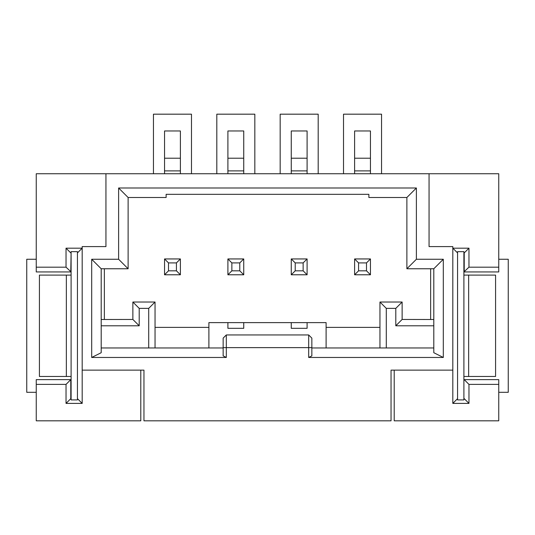 <?xml version="1.0" encoding="UTF-8"?>
<svg xmlns="http://www.w3.org/2000/svg" width="535" height="535" viewBox="0 0 535 535"><rect width="100%" height="100%" fill="white"/><g stroke="black" fill="none" stroke-linecap="round" stroke-linejoin="round"><path stroke-width="0.8" d="M370.454 158.213L370.454 130.968L354.611 130.968L354.611 158.213L370.454 158.213L370.454 173.735M370.454 170.886L354.611 170.886L354.611 158.213M354.611 170.886L354.611 173.735M429.057 173.735L105.943 173.735L105.943 246.595L82.183 246.595L82.183 370.133L143.955 370.133L143.955 420.818L391.045 420.818L391.045 370.133L452.817 370.133L452.817 246.595L429.057 246.595L429.057 173.735L498.747 173.735L498.747 271.934L464.219 271.934L464.219 252.928L468.968 248.18L452.817 248.18L457.565 252.928M105.943 173.735L36.253 173.735L36.253 271.934L70.781 271.934L71.101 252.928M394.208 370.133L394.208 420.818L498.747 420.818L498.747 384.391L468.968 384.391L468.968 403.397L452.817 403.397L452.817 370.133M468.968 384.391L464.219 379.636L498.747 379.636L498.747 384.391M463.898 398.649L463.898 379.636M463.898 271.934L468.968 267.186L498.747 267.186M468.968 267.186L468.968 248.18M226.318 357.467L226.318 334.957L223.148 338.127L223.148 355.882L226.318 357.467L91.692 357.467L91.692 259.261L118.616 259.261L118.616 187.992L128.119 197.495L128.119 268.764L101.195 268.764L101.195 352.712L91.692 357.467M308.682 357.467L308.682 347.63L311.851 347.63L311.851 355.882L308.682 357.467L443.308 357.467L443.308 259.261L416.384 259.261L416.384 187.992L118.616 187.992M457.565 398.649L452.817 403.397M464.219 398.649L468.968 403.397M463.898 251.664L463.898 399.912L457.565 399.912L457.565 251.664L463.898 251.664M463.898 275.104L495.577 275.104L495.577 376.473L463.898 376.473M140.792 370.133L140.792 420.818L36.253 420.818L36.253 379.636L71.101 379.636M36.253 384.391L66.032 384.391L70.781 379.636L70.781 398.649L66.032 403.397L82.183 403.397L82.183 370.133M66.032 384.391L66.032 403.397M71.101 271.934L66.032 267.186L66.032 248.18L82.183 248.18L77.435 252.928M66.032 267.186L36.253 267.186M77.435 398.649L82.183 403.397M70.781 252.928L66.032 248.18M71.101 251.664L71.101 399.912L77.435 399.912L77.435 251.664L71.101 251.664M71.101 275.104L39.423 275.104L39.423 376.473L71.101 376.473M311.851 347.63L311.851 338.127L308.682 334.957L226.318 334.957M308.682 334.957L308.682 347.63L223.148 347.63M311.851 347.964L433.805 347.964M443.308 259.261L433.805 268.764L433.805 352.712L443.308 357.467M223.148 347.964L101.195 347.964M91.692 259.261L101.195 268.764M118.616 259.261L128.119 268.764M416.384 187.992L406.881 197.495L368.869 197.495L368.869 194.325L166.131 194.325L166.131 197.495L128.119 197.495M416.384 259.261L406.881 268.764L406.881 197.495M406.881 268.764L433.805 268.764M430.642 319.448L430.642 268.764M433.805 319.495L402.133 319.448L395.793 325.788L433.805 325.788M395.793 325.788L395.793 308.367L386.29 308.367L386.29 347.964M395.793 308.367L402.133 302.028L379.957 302.028L386.29 308.367M379.957 327.373L326.103 327.373L326.103 322.618L208.897 322.618L208.897 327.373L155.043 327.373M402.133 319.448L402.133 302.028M379.957 347.964L379.957 302.028M326.103 347.964L326.103 327.373M291.261 322.618L291.261 328.323L307.097 328.323L307.097 322.618M307.097 170.886L291.261 170.886L291.261 130.968L307.097 130.968L307.097 173.735M291.261 170.886L291.261 173.735M291.261 158.213L307.097 158.213M243.739 170.886L227.903 170.886L227.903 130.968L243.739 130.968L243.739 173.735M227.903 322.618L227.903 328.323L243.739 328.323L243.739 322.618M227.903 170.886L227.903 173.735M227.903 158.213L243.739 158.213M208.897 347.964L208.897 327.373M155.043 347.964L155.043 302.028L148.71 308.367L148.71 347.964M148.71 308.367L139.207 308.367L139.207 325.788L101.195 325.788M101.195 319.495L132.867 319.448L139.207 325.788M139.207 308.367L132.867 302.028L155.043 302.028M132.867 319.448L132.867 302.028M104.358 319.448L104.358 268.764M227.903 258.947L227.903 274.783L231.862 270.824L239.78 270.824L239.78 262.906L243.739 258.947L227.903 258.947L231.862 262.906L239.78 262.906M243.739 258.947L243.739 274.783L227.903 274.783M243.739 274.783L239.78 270.824M231.862 262.906L231.862 270.824M164.546 258.947L164.546 274.783L168.505 270.824L176.43 270.824L176.43 262.906L180.389 258.947L164.546 258.947L168.505 262.906L176.43 262.906M180.389 258.947L180.389 274.783L164.546 274.783M180.389 274.783L176.43 270.824M168.505 262.906L168.505 270.824M291.261 258.947L291.261 274.783L295.22 270.824L303.138 270.824L303.138 262.906L307.097 258.947L291.261 258.947L295.22 262.906L303.138 262.906M307.097 258.947L307.097 274.783L291.261 274.783M307.097 274.783L303.138 270.824M295.22 262.906L295.22 270.824M354.611 258.947L354.611 274.783L358.57 270.824L366.495 270.824L366.495 262.906L370.454 258.947L354.611 258.947L358.57 262.906L366.495 262.906M370.454 258.947L370.454 274.783L354.611 274.783M370.454 274.783L366.495 270.824M358.57 262.906L358.57 270.824M180.389 158.213L180.389 130.968L164.546 130.968L164.546 158.213L180.389 158.213L180.389 173.735M180.389 170.886L164.546 170.886L164.546 158.213M164.546 170.886L164.546 173.735M36.253 392.309L26.75 392.309L26.75 259.261L36.253 259.261M498.747 259.261L508.25 259.261L508.25 392.309L498.747 392.309M153.458 173.735L153.458 114.182L191.476 114.182L191.476 173.735M216.815 173.735L216.815 114.182L254.827 114.182L254.827 173.735M280.173 173.735L280.173 114.182L318.185 114.182L318.185 173.735M343.523 173.735L343.523 114.182L381.542 114.182L381.542 173.735M468.653 376.473L468.653 275.104M66.347 275.104L66.347 376.473"/></g></svg>

